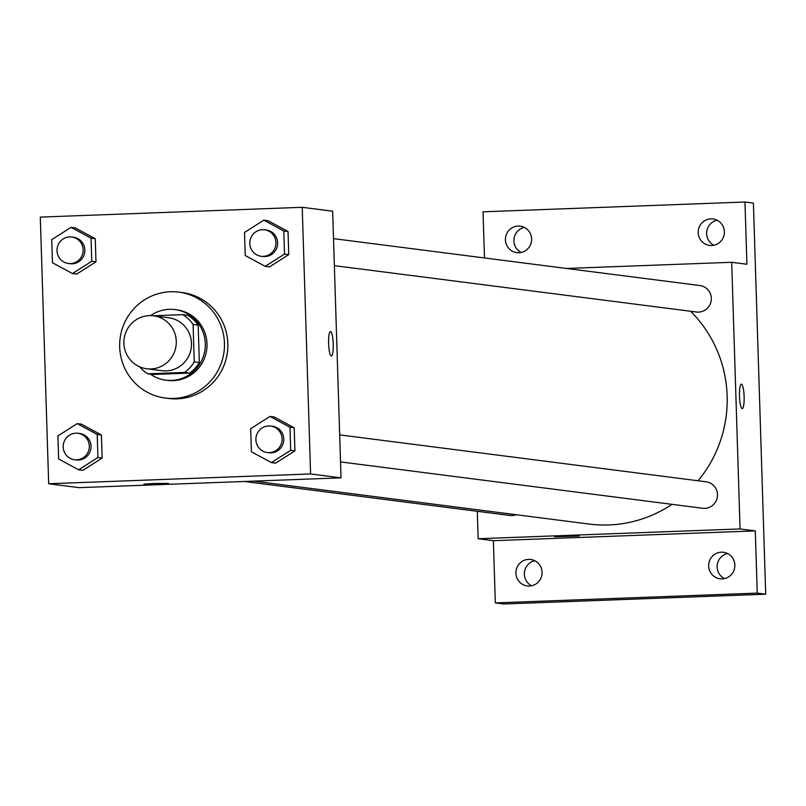 <?xml version="1.0" encoding="UTF-8"?>
<svg xmlns="http://www.w3.org/2000/svg" width="806" height="806" viewBox="0 0 806 806"><rect width="100%" height="100%" fill="white"/><g stroke="black" fill="none" stroke-linecap="round" stroke-linejoin="round"><path stroke-width="1.21" d="M149.251 315.62A26.689 26.195 97.3 0 1 176.071 345.613A26.689 26.195 97.3 0 1 146.692 368.755A26.689 26.195 97.3 0 1 149.251 315.62M153.472 315.811L168.696 317.755A26.689 26.195 97.3 0 1 191.284 347.557A26.689 26.195 97.3 0 1 161.915 370.71L146.692 368.755M147.841 373.803L184.584 372.432A34.446 33.812 97.3 0 0 194.266 361.874L199.334 362.529A34.446 33.812 97.3 0 1 189.662 373.077L152.908 374.458L147.841 373.803A34.446 33.812 97.3 0 1 139.67 366.811M194.266 361.874L193.087 324.465A34.446 33.812 97.3 0 0 182.771 314.652L153.12 315.761M199.334 362.529L198.165 325.11L193.087 324.465M198.165 325.11A34.446 33.812 97.3 0 0 187.848 315.307L182.771 314.652M150.349 374.125A35.585 34.93 -82.7 0 0 165.855 380.18A35.585 34.93 -82.7 0 0 205.298 343.578A35.585 34.93 -82.7 0 0 174.892 309.575A35.585 34.93 -82.7 0 0 150.662 315.599M174.892 309.575L176.585 309.796A35.585 34.93 97.3 0 1 206.991 343.789A35.585 34.93 97.3 0 1 167.547 380.392L165.855 380.18M189.662 373.077L184.584 372.432M170.388 291.762A53.387 52.39 97.3 0 1 178.841 292.145A53.387 52.39 97.3 0 1 224.038 351.748A53.387 52.39 97.3 0 1 165.29 398.043A53.387 52.39 97.3 0 1 119.721 342.741A53.387 52.39 97.3 0 1 170.388 291.762M178.841 292.145L182.227 292.578A53.387 52.39 97.3 0 1 227.423 352.182A53.387 52.39 97.3 0 1 168.666 398.476L165.29 398.043M271.421 462.604L275.642 463.148L294.925 450.866L294.2 427.774L274.191 416.964L269.97 416.42L250.686 428.701L251.412 451.793L271.421 462.604L290.694 450.322L289.969 427.23L269.97 416.42M78.645 469.817L82.877 470.351L102.15 458.07L101.425 434.978L81.426 424.168L77.195 423.624L57.911 435.905L58.637 458.997L78.645 469.817L97.929 457.536L97.204 434.434L77.195 423.624M48.682 483.751L310.592 473.958L302.22 207.303L40.3 217.096L48.682 483.751L79.119 487.65L341.029 477.857L310.592 473.958M265.245 266.353L269.476 266.887L288.76 254.605L288.034 231.513L268.025 220.703L263.794 220.159L244.52 232.44L245.246 255.532L265.245 266.353L284.528 254.071L283.803 230.969L263.794 220.159M72.48 273.556L76.701 274.09L95.985 261.809L95.259 238.717L75.25 227.907L71.029 227.363L51.745 239.644L52.471 262.746L72.48 273.556L91.763 261.275L91.038 238.183L71.029 227.363M341.029 477.857L332.656 211.202L302.22 207.303M330.541 331.548A12.231 2.317 -92.1 0 1 333.241 343.88A12.231 2.317 -92.1 0 1 331.377 356A12.231 2.317 -92.1 0 1 328.616 343.86A12.231 2.317 -92.1 0 1 330.47 331.548A12.231 2.317 -92.1 0 1 330.541 331.548M153.815 483.489L168.363 483.409L143.911 484.174L153.815 483.489M168.363 483.399L143.911 484.174M330.46 331.548A12.231 2.317 -92.1 0 1 330.531 331.548A12.231 2.317 -92.1 0 1 333.231 343.87A12.231 2.317 -92.1 0 1 331.377 356M690.611 311.257A124.557 122.25 97.3 0 1 698.056 480.769M671.952 504.344A124.557 122.25 97.3 0 1 589.105 524.061L253.699 481.122M339.679 434.887L706.086 481.797A13.349 13.098 97.3 0 1 717.39 496.698A13.349 13.098 97.3 0 1 702.701 508.274L340.535 461.909M333.513 238.636L699.92 285.546A13.349 13.098 97.3 0 1 711.214 300.447A13.349 13.098 97.3 0 1 696.535 312.013L334.359 265.648M516.183 514.732A13.349 13.098 97.3 0 1 509.926 515.477L244.299 481.474M477.293 511.306L478.16 538.73L740.069 528.948L731.697 262.293L566.507 268.458M478.16 538.73L493.373 540.685L495.327 602.898L503.78 603.986L765.7 594.193L757.247 593.115L755.293 530.892L740.069 528.948M765.7 594.193L753.409 203.102L744.956 202.014L483.036 211.807L484.487 257.96M731.697 262.293L746.91 264.237L744.956 202.014M741.339 384.15A12.231 2.317 -92.1 0 1 741.409 384.15A12.231 2.317 -92.1 0 1 744.119 396.481A12.231 2.317 -92.1 0 1 742.255 408.602A12.231 2.317 -92.1 0 1 739.485 396.461A12.231 2.317 -92.1 0 1 741.349 384.15A12.231 2.317 -92.1 0 1 741.419 384.15A12.231 2.317 -92.1 0 1 744.109 396.471A12.231 2.317 -92.1 0 1 742.255 408.602M493.373 540.685L755.293 530.892M564.694 536.091L579.242 536.01L554.79 536.776L564.694 536.091M579.242 536L554.79 536.776M708.665 566.003A13.349 13.098 97.3 0 1 723.456 552.281A13.349 13.098 97.3 0 1 734.76 567.182A13.349 13.098 97.3 0 1 708.665 566.003M515.9 573.207A13.349 13.098 97.3 0 1 530.691 559.485A13.349 13.098 97.3 0 1 541.985 574.386A13.349 13.098 97.3 0 1 515.9 573.207M495.327 602.898L757.247 593.115M698.197 232.682A13.349 13.098 97.3 0 1 712.988 218.96A13.349 13.098 97.3 0 1 724.282 233.861A13.349 13.098 97.3 0 1 698.197 232.682M505.422 239.886A13.349 13.098 97.3 0 1 520.213 226.164A13.349 13.098 97.3 0 1 531.507 241.065A13.349 13.098 97.3 0 1 505.422 239.886M534.821 560.744A13.349 13.098 -82.7 0 0 531.617 585.781M524.353 227.423A13.349 13.098 -82.7 0 0 521.139 252.459M717.118 220.219A13.349 13.098 -82.7 0 0 713.915 245.256M727.596 553.541A13.349 13.098 -82.7 0 0 724.393 578.577M71.754 237.004L73.447 237.226A13.349 13.098 97.3 0 1 84.741 252.127A13.349 13.098 97.3 0 1 70.062 263.693L68.369 263.481A13.349 13.098 97.3 0 1 69.638 236.914A13.349 13.098 97.3 0 1 83.058 251.905A13.349 13.098 97.3 0 1 68.369 263.481M76.701 274.09L95.985 261.809L91.763 261.275M95.985 261.809L95.259 238.717L91.038 238.183M95.259 238.717L75.25 227.907M77.92 433.265L79.613 433.477A13.349 13.098 97.3 0 1 90.917 448.378A13.349 13.098 97.3 0 1 76.227 459.954L74.535 459.742A13.349 13.098 97.3 0 1 75.814 433.175A13.349 13.098 97.3 0 1 89.224 448.166A13.349 13.098 97.3 0 1 74.535 459.742M82.877 470.351L102.15 458.07L97.929 457.536M102.15 458.07L101.425 434.978L97.204 434.434M101.425 434.978L81.426 424.168M264.529 229.801L266.222 230.022A13.349 13.098 97.3 0 1 277.516 244.923A13.349 13.098 97.3 0 1 262.827 256.489L261.134 256.278A13.349 13.098 97.3 0 1 262.413 229.71A13.349 13.098 97.3 0 1 275.823 244.702A13.349 13.098 97.3 0 1 261.134 256.278M269.476 266.887L288.76 254.605L284.528 254.071M288.76 254.605L288.034 231.513L283.803 230.969M288.034 231.513L268.025 220.703M270.695 426.062L272.388 426.273A13.349 13.098 97.3 0 1 283.682 441.174A13.349 13.098 97.3 0 1 268.992 452.75L267.31 452.539A13.349 13.098 97.3 0 1 268.579 425.961A13.349 13.098 97.3 0 1 281.989 440.963A13.349 13.098 97.3 0 1 267.31 452.539M275.642 463.148L294.925 450.866L290.694 450.322M294.925 450.866L294.2 427.774L289.969 427.23M294.2 427.774L274.191 416.964"/></g></svg>
